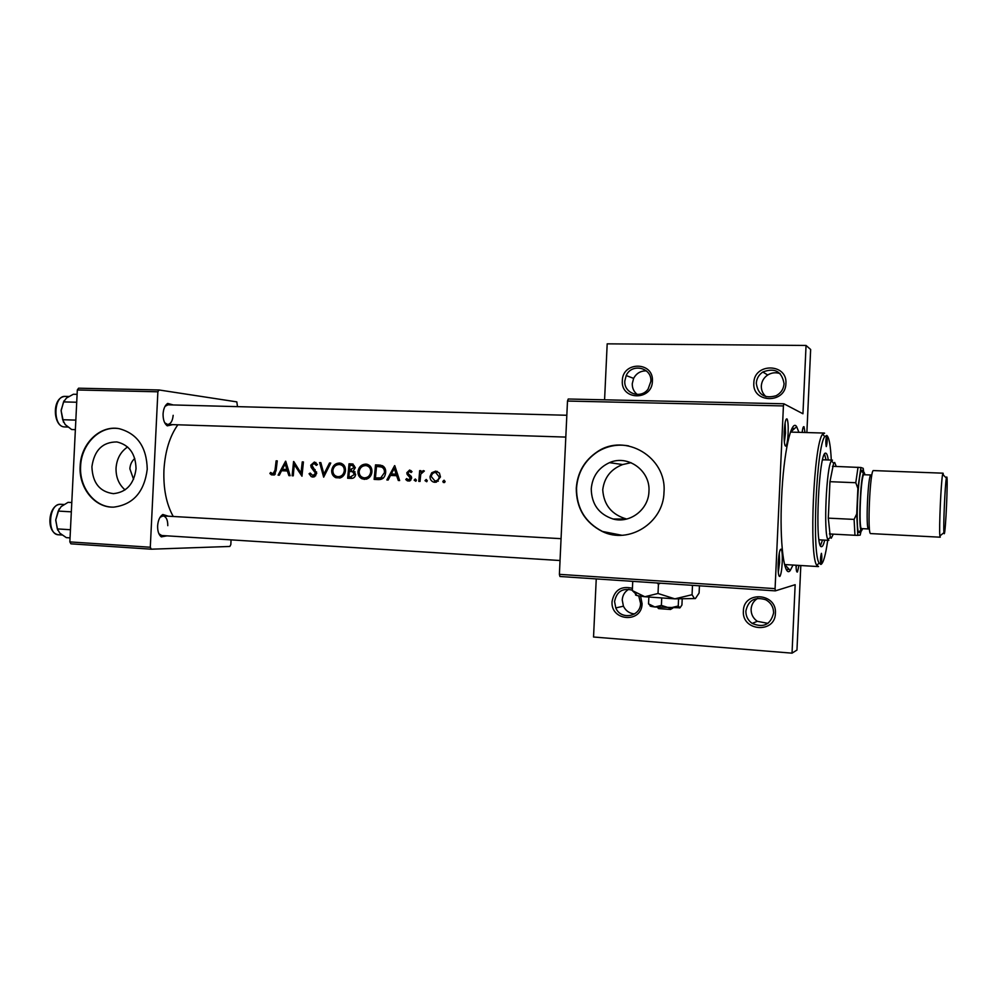 <?xml version="1.0" encoding="UTF-8"?>
<svg xmlns="http://www.w3.org/2000/svg" width="997" height="997" viewBox="0 0 997 997"><rect width="100%" height="100%" fill="white"/><g stroke="black" fill="none" stroke-linecap="round" stroke-linejoin="round"><path stroke-width="1.5" d="M640.597 596.194L642.093 603.696C641.831 623.636 610.363 621.168 612.058 601.527C614.364 590.025 621.156 585.625 632.434 588.317M632.347 590.187C622.527 587.744 616.607 591.533 614.576 601.565L615.797 607.933C620.732 620.396 640.56 616.906 640.572 603.447L638.728 595.882M634.541 613.953C629.468 613.442 625.767 610.862 623.424 606.188L622.228 599.957C622.602 595.172 624.807 591.595 628.858 589.239M775.417 613.317C775.192 633.918 741.618 631.288 743.388 611.011C743.488 590.61 777.062 592.829 775.417 613.317M745.868 611.036C745.806 616.208 747.912 620.346 752.187 623.424C763.478 628.147 770.606 624.683 773.585 613.03C773.585 607.123 770.968 602.699 765.746 599.758C754.916 596.443 748.286 600.194 745.868 611.036M767.952 623.374L757.309 621.318C753.109 618.302 751.04 614.252 751.102 609.179C751.464 604.394 753.707 600.767 757.807 598.312M652.399 381.253C652.138 401.106 620.62 400.37 622.327 380.729C622.452 361.064 653.982 361.425 652.399 381.253M624.82 380.954C623.636 393.366 641.021 399.485 648.112 389.042L650.854 381.402C652.125 367.544 631.662 362.783 626.203 375.557L624.82 380.954M637.27 394.488C633.843 391.759 632.173 388.157 632.26 383.671L633.618 378.374C636.435 373.239 640.697 370.747 646.392 370.884M785.91 383.558C785.686 404.072 752.062 403.287 753.832 383.01C753.931 362.696 787.555 363.082 785.91 383.558M756.299 383.234C757.994 394.75 764.587 398.925 776.077 395.747C780.938 393.13 783.605 389.117 784.066 383.708C781.86 371.37 774.781 367.469 762.83 372.018C758.829 374.76 756.648 378.499 756.299 383.234M766.107 396.719C762.83 393.902 761.234 390.326 761.322 385.976C761.671 381.34 763.802 377.676 767.715 374.997C771.703 372.579 775.865 372.13 780.19 373.663M125.061 489.888C118.842 484.48 115.839 477.227 116.038 468.129C116.761 458.807 120.6 451.766 127.579 446.98M134.769 458.483C131.803 461.075 130.171 464.515 129.872 468.789L133.548 479.295M91.911 466.733C92.534 482.847 99.688 491.82 113.396 493.652C126.482 492.319 134.022 484.006 136.041 468.69C135.629 453.809 129.249 444.899 116.911 441.945C102.616 441.945 94.279 450.208 91.911 466.733M80.159 466.21C78.651 487.982 94.927 508.059 113.745 507.124C133.149 504.632 144.316 491.982 147.244 469.188C146.696 447.042 137.312 433.533 119.079 428.66C100.012 424.946 80.782 443.74 80.159 466.21M117.496 428.448C99.027 426.242 81.268 444.662 80.62 466.235C79.187 487.433 94.553 507.161 112.873 507.137M591.246 488.904C591.57 504.195 598.823 514.228 613.018 518.988C629.855 523.824 648.586 509.629 648.947 491.471C650.605 470.684 627.798 454.283 609.479 462.658C598.424 467.805 592.343 476.554 591.246 488.904M631.026 462.683L622.689 464.552C610.962 469.051 604.319 477.451 602.736 489.751C603.746 504.918 611.672 514.664 626.527 519.001L613.018 518.988M576.278 488.231C576.278 508.084 584.94 522.49 602.25 531.463C628.658 544.698 663.566 522.939 664.002 492.132C666.943 457.112 624.969 432.449 597.253 451.803C584.416 460.452 577.425 472.603 576.278 488.231M628.646 445.896C617.529 443.939 607.136 445.908 597.49 451.84C584.666 460.489 577.674 472.628 576.528 488.256C576.528 508.084 585.177 522.49 602.487 531.463L621.816 535.264M799.008 565.411L797.45 571.979C796.64 572.577 796.154 570.334 796.005 565.224M796.105 567.704L796.541 565.262M782.234 562.395C781.822 569.873 781.025 574.546 779.878 576.416C778.507 576.877 777.947 572.465 778.196 563.18C778.844 553.335 779.866 548.674 781.262 549.21C782.171 551.017 782.495 555.404 782.234 562.395M778.296 572.415L779.592 562.32L779.293 552.986M788.129 433.309C787.755 440.188 787.044 444.463 785.997 446.133C784.552 446.519 783.941 441.721 784.19 431.738C784.776 422.603 785.723 418.329 787.032 418.939C788.029 420.946 788.39 425.731 788.129 433.309M784.377 442.194L785.499 433.109L785.113 422.778M172.842 424.635L167.259 425.844C164.38 423.638 162.997 419.65 163.072 413.892C163.471 408.708 165.016 405.218 167.695 403.424L173.241 404.956M164.717 422.803L167.608 424.473C170.749 424.037 172.606 420.983 173.166 415.313M166.96 535.85L161.302 536.872C158.747 534.816 157.514 531.139 157.626 525.855C158.087 520.185 159.832 516.409 162.835 514.502L168.306 516.197M158.909 533.756L161.726 535.514L560.04 560.526M793.001 565.05L790.26 570.471C784.141 578.883 779.417 542.58 781.636 497.478C783.53 452.8 791.369 417.88 796.665 426.691L798.921 432.337M177.852 424.797C169.739 436.212 165.103 451.305 163.932 470.061C163.271 488.704 166.374 504.183 173.241 516.471M269.888 473.5L271.408 474.846L274.3 474.971L276.119 470.422L277.266 460.876L276.132 460.838L274.998 470.235L272.979 473.812L270.623 472.441L269.888 473.5L272.318 473.65M285.566 461.212L278.088 475.145L279.334 475.195L281.553 470.721L287.323 470.97L288.906 475.619L290.152 475.681L285.728 461.225M293.567 461.536L292.121 475.768L293.268 475.818L294.265 464.627L301.966 476.205L303.412 461.947L302.253 461.898L300.994 473.101L293.803 461.561M309.058 473.737L311.238 476.616L312.809 477.052L314.416 476.753L316.734 473.326L311.899 465.2L314.043 463.48L316.311 465.412L317.482 464.577L314.391 462.022L310.74 465.213L311.189 467.419L315.575 473.263L312.884 475.581L310.204 473.064L309.058 473.737L310.59 473.849M319.601 462.596L323.664 477.164L330.755 463.057L329.496 463.007L323.925 474.123L320.847 462.645L319.601 462.596L320.86 462.708M331.689 470.36C331.54 473.824 332.923 476.279 335.839 477.7L340.264 477.899C343.28 476.716 345.012 474.373 345.461 470.871C345.672 466.721 343.99 464.141 340.426 463.144L339.429 463.032C335.142 463.331 332.562 465.773 331.689 470.36L332.861 470.447M349.037 463.792L347.641 478.236L351.206 478.386C353.686 478.435 355.169 477.127 355.667 474.46L353.449 470.646L355.318 467.643L352.751 464.016L349.037 463.792L353.075 464.079M357.96 471.481C357.811 474.971 359.219 477.438 362.173 478.872L366.672 479.071C369.725 477.887 371.47 475.532 371.931 472.005C372.118 467.88 370.46 465.287 366.921 464.241L365.774 464.103C361.437 464.403 358.833 466.858 357.96 471.481L359.144 471.569M375.52 464.864L374.137 479.407L378.287 479.594C382.536 479.731 384.992 477.451 385.627 472.777C385.989 469.5 384.904 467.132 382.387 465.674L375.52 464.864L380.68 465.2M394.6 465.649L386.848 479.968L388.157 480.031L390.5 475.432L396.607 475.694L398.314 480.479L399.635 480.542L394.775 465.661M405.779 479.545L407.437 480.89L409.605 480.99L411.624 478.149L411.275 476.466L408.284 473.712L408.047 472.728L409.48 471.332L411.076 472.541L411.998 471.656L409.63 470.023L406.826 472.728L407.125 474.398L410.403 478.149L408.546 479.806L406.639 478.585L405.779 479.545L407.985 479.694M414.141 480.143L415.824 481.264L416.41 480.242L415.338 478.959L414.141 480.143L416.397 480.292M419.662 470.634L418.802 481.389L420.036 481.451L420.759 474.136L424.373 471.008L423.351 470.596L420.722 472.254L420.884 470.684L419.662 470.634L420.884 470.734M424.996 480.629L426.704 481.75L427.289 480.728L426.218 479.445L424.996 480.629L427.277 480.778M430.031 476.504C429.969 479.196 431.115 481.04 433.446 482.05L436.362 482.174L440.45 476.952L439.415 473.052L435.776 471.107L431.751 472.728L430.031 476.504L431.265 476.591C431.713 473.974 433.159 472.603 435.627 472.428L439.216 476.902C438.805 479.495 437.384 480.841 434.954 480.965L431.265 476.566M442.83 481.414L443.316 482.486L444.55 482.536L445.136 481.514L444.051 480.218L442.83 481.414L445.136 481.563M604.581 399.809L607.185 343.84L806.05 345.461L810.648 349.486L806.872 432.561M800.815 565.523L796.964 650.056L792.029 653.16L593.539 637.008L596.243 578.921M783.866 403.773L783.418 405.929L567.492 401.056L568.228 399.012L783.866 403.773L802.946 413.767L806.05 345.461M77.317 389.977L78.589 388.194L159.071 389.977L157.875 391.796L77.317 389.977L69.852 541.907L150.298 547.241L151.32 549.197L229.833 546.456L230.83 544.624L231.055 539.863M151.32 549.197L70.937 543.826L69.852 541.907M159.071 389.977L236.812 401.878L237.498 406.639M157.875 391.796L150.298 547.241M566.819 415.263L167.995 404.819L165.053 406.315M167.795 525.668C167.783 519.886 166.212 516.633 163.072 515.898L160.043 517.306M783.418 405.929L775.08 588.641L775.317 590.872L795.157 584.703L792.029 653.16M775.317 590.872L559.928 576.49L559.392 574.347L775.08 588.641M567.492 401.056L559.392 574.347M802.111 432.424C802.71 427.987 803.358 426.105 804.043 426.778L804.978 432.511M802.485 432.436L802.323 430.903M277.266 460.926L276.132 460.838M274.711 474.697L273.863 473.874M275.359 473.961L272.979 473.812M397.94 475.793L396.607 475.694M392.506 475.519L393.204 474.098M394.301 468.478L396.096 474.161L391.273 473.961L394.301 468.478L395.622 468.59M397.429 474.26L396.096 474.161M397.442 474.323L391.273 473.961M411.911 471.531L409.48 471.332M410.066 480.778L409.094 479.844M410.976 479.968L408.546 479.806M411.624 478.236L410.403 478.149M411.562 477.214L410.141 477.102M411.038 476.105L408.708 475.93M409.144 474.547L407.125 474.398M408.035 472.815L406.826 472.728M410.241 471.606L411.1 470.646M421.843 472.354L420.722 472.254M433.645 472.89L431.751 472.728M435.215 472.441L437.359 471.431M436.374 482.174L434.592 480.928M440.45 477.002L439.216 476.902M436.412 472.541L435.789 472.441M438.319 481.177L434.954 480.965M377.564 479.557L377.626 478.111M378.187 466.484L378.249 465.101M375.42 477.962L376.517 466.397L381.502 467.02C383.708 468.067 384.68 469.961 384.418 472.715L380.804 477.825L375.42 477.962L383.16 478.224M380.567 466.758L381.502 467.02M383.434 466.995L380.306 466.683M385.615 472.815L384.418 472.715M383.396 477.999L380.804 477.825M364.291 465.686L367.482 464.378M366.024 479.233L363.618 477.762M365.625 465.587L366.41 465.674C369.389 466.459 370.834 468.553 370.734 471.942C370.061 475.743 367.968 477.713 364.441 477.85L363.955 477.812C360.752 477.139 359.144 475.046 359.144 471.519C359.88 467.767 362.036 465.798 365.625 465.587M371.918 472.03L370.734 471.942M370.261 466.197L368.155 465.823M368.641 478.074L364.441 477.85M351.168 478.386L351.243 476.952M351.505 471.544L351.567 470.098M351.791 465.387L351.854 464.029M350.009 465.312L352.402 465.462L354.122 467.618L349.448 469.936L350.009 465.312M352.402 465.462L354.184 465.611M355.306 467.705L354.122 467.618M349.448 469.936L350.246 469.973M349.311 471.419L352.539 471.731L354.483 474.41L350.583 476.865L348.9 476.79L349.311 471.419M355.057 471.905L352.539 471.731M355.667 474.485L354.483 474.41M348.9 476.79L350.583 476.865M338.145 464.577L341.161 463.318M339.728 478.049L337.447 476.628M339.267 464.502L339.915 464.577C342.931 465.3 344.389 467.381 344.289 470.821C343.616 474.584 341.547 476.541 338.07 476.691L337.647 476.653C334.456 476.005 332.861 473.924 332.861 470.397C333.596 466.683 335.74 464.714 339.267 464.502M345.461 470.908L344.289 470.821M343.791 465.051L342.033 464.752M342.183 476.915L338.07 476.691M325.159 474.198L323.925 474.123M330.73 463.107L329.496 463.007M314.628 476.653L313.619 475.631M315.725 475.756L312.884 475.581M316.734 473.338L315.575 473.263M316.572 471.917L315.214 471.83M312.983 467.543L311.189 467.419M311.887 465.3L310.74 465.213M314.603 463.568L315.912 462.508M302.153 473.176L300.994 473.101M303.4 461.985L302.253 461.898M295.698 464.739L294.265 464.627M288.569 471.058L287.323 470.97M284.108 470.833L284.756 469.462M285.229 463.979L286.849 469.487L282.301 469.288L285.229 463.979L286.475 464.066M288.096 469.575L286.849 469.487M288.121 469.637L282.301 469.288M831.299 460.078C830.526 445.248 829.018 437.035 826.775 435.452L826.737 435.452C825.753 438.979 825.603 442.68 826.264 446.569L826.289 446.581C827.273 443.079 827.423 439.365 826.775 435.452L824.831 436.549C816.493 445.397 811.67 553.609 819.185 563.155L820.905 564.452C823.323 563.33 825.591 555.279 827.722 540.287M821.416 553.323C820.394 557.086 820.219 560.8 820.88 564.452C821.914 560.663 822.089 556.949 821.428 553.323L821.416 553.323M828.295 459.978C827.672 455.891 826.899 453.635 825.965 453.236L825.74 453.199C818.799 450.058 814.375 549.16 821.578 546.655L821.715 546.655C822.712 546.443 823.709 544.275 824.731 540.125M819.746 539.851L818.961 539.389M822.5 460.203L823.385 459.829M818.537 566.545L816.73 565.212C808.841 555.454 813.839 443.291 822.575 434.281L824.594 433.172M820.494 545.608L822.488 540.013M826.064 459.904L824.569 454.146M75.361 429.657L71.647 429.533L65.191 424.585L62.686 419.712L61.129 410.752L63.559 401.903L66.5 398.015L73.379 394.251L77.093 394.338M61.166 410.178L63.982 400.869M75.834 420.123L62.686 419.712M76.707 402.24L63.559 401.903M63.509 422.205L61.129 410.752M70.052 537.882L66.338 537.645L59.857 533.171L57.315 528.909L55.757 519.873L58.2 511.075L61.166 506.576L68.07 502.338L71.784 502.538M57.701 530.167L55.745 520.459M70.451 529.731L57.315 528.909M71.323 511.835L58.2 511.075M59.147 508.894L55.757 519.873M836.246 466.434L834.676 462.458L833.642 463.169L829.953 481.688L828.295 518.141L830.339 537.433L831.236 538.243L833.293 534.155M832.47 466.297L860.897 467.506L857.881 488.393L855.775 482.722L829.953 481.688L828.295 518.141L854.105 519.4L856.722 513.941L857.819 535.352L860.199 535.102L861.059 531.276M828.856 540.349L827.884 539.502C823.435 533.258 826.401 466.708 831.386 460.888L832.495 460.153M857.819 535.352L854.952 535.289L854.105 519.4M829.392 533.943L854.952 535.289M863.689 471.992L863.215 468.341L860.897 467.506M857.881 488.393L856.722 513.941M855.775 482.722L858.031 467.232M946.764 476.99L946.39 478.049C945.069 484.056 943.174 526.528 943.947 532.635L944.221 533.731C945.58 534.566 948.172 476.803 946.764 476.99M940.283 537.134L939.884 535.975C938.925 529.17 941.068 481.053 942.626 474.36L943.075 473.189L943.411 475.12M865.047 474.771L864.175 472.503L863.477 473.176C860.511 478.037 858.417 525.008 860.934 530.117L861.533 530.853L862.642 528.659M859.601 532.56L858.467 532.199C855.7 526.752 857.956 476.068 861.196 470.883L861.956 470.173L862.916 472.603M861.632 528.609L861.607 528.609C858.33 529.968 860.872 473.089 864.013 474.734L864.075 474.746M940.183 537.196L870.68 533.582C867.091 535.215 870.057 468.64 873.484 470.584L943.037 473.176M670.919 609.179L672.776 608.133M682.197 599.047L681.923 605.017L679.991 607.834L678.247 606.002L669.71 608.058L661.385 605.416L661.721 598.2M678.247 606.002L678.571 598.973M661.385 605.416L654.817 606.974L648.536 603.858L648.848 597.166M648.536 603.858L650.43 605.702C649.309 606.026 650.767 606.45 654.817 606.974L679.443 607.771M699.433 585.812L699.096 593.028L695.408 598.549L674.844 598.848L644.822 596.742C636.759 595.77 633.918 594.985 636.285 594.411L632.322 590.598L632.746 581.401M695.408 598.549L694.348 598.362L692.055 594.723L674.844 598.848L658.008 593.489L658.444 584.117L660.488 583.208M692.055 594.723L692.491 585.389M658.008 593.489L644.822 596.742L632.322 590.598M656.961 582.971L658.444 584.117M679.991 607.834L679.231 607.971M672.152 608.12L670.57 609.479L658.618 608.594L657.372 607.248M276.132 470.31L274.998 470.235M380.505 465.175L378.212 464.976M380.343 478.261L376.953 478.037M352.44 463.966L351.605 463.904M315.127 469.599L313.095 469.45M64.232 426.903C52.978 426.417 51.495 396.993 65.216 396.395C53.464 395.286 52.567 426.591 64.331 426.915L65.079 426.94M60.979 504.32L60.53 504.295C48.703 503.273 46.66 534.841 58.561 534.791C45.476 533.009 48.13 504.482 60.468 504.283M869.359 527.712L868.599 528.971C865.446 530.329 867.988 473.363 870.979 474.996L871.652 476.317M868.711 528.971L861.607 528.609M864.013 474.734L871.303 475.008M757.309 621.318L752.187 623.424M623.424 606.188L615.797 607.933M796.541 570.994L797.45 571.979M778.707 575.157L779.878 576.416M784.813 444.924L785.997 446.133M786.234 569.324L789.362 569.524M165.938 423.924L167.259 425.844M160.068 534.915L161.302 536.872M784.689 564.551L790.26 570.471M790.584 432.1L796.665 426.691M161.364 516.284L162.835 514.502M166.312 405.268L167.695 403.424M792.017 428.398L794.671 428.461M785.761 420.073L787.032 418.939M779.978 550.307L781.262 549.21M803.046 427.663L804.043 426.778M622.689 464.552L609.479 462.658M767.715 374.997L762.83 372.018M633.618 378.374L626.203 375.557M409.705 471.369L411.923 471.544M434.243 482.236L435.278 482.299M363.942 479.308L364.628 479.358M366.41 465.674L369.276 465.911M351.904 471.593L355.007 471.818M339.915 464.565L342.868 464.814M824.183 433.059L790.459 432.087M818.225 566.57L784.552 564.539M824.831 436.549L822.575 434.281M819.185 563.155L816.73 565.212M163.072 515.898L561.062 538.679M565.798 437.085L167.608 424.473M65.216 396.395L68.818 396.482M64.306 426.915L67.958 427.052M58.561 534.791L62.101 535.015M60.518 504.283L64.057 504.482M832.333 460.115L823.223 459.804M828.756 540.349L819.646 539.851M833.642 463.169L831.386 460.888M830.339 537.433L827.884 539.502M946.39 478.049L942.626 474.36M943.947 532.635L939.884 535.975M863.477 473.176L861.196 470.883M860.934 530.117L858.467 532.199"/></g></svg>
